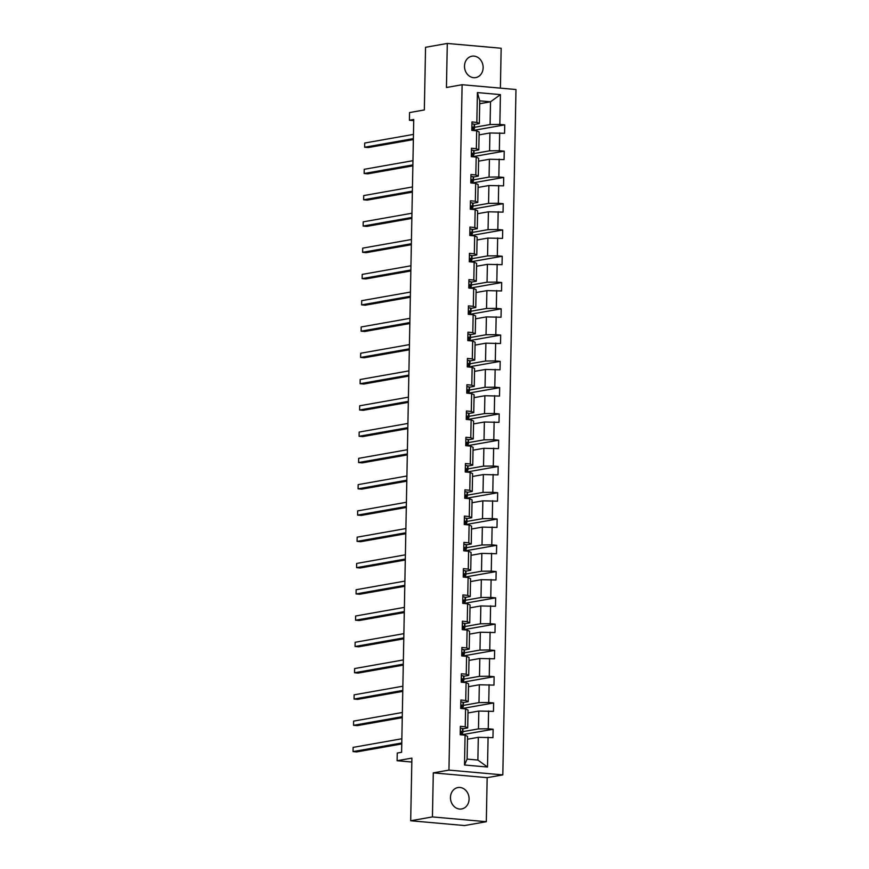 <?xml version="1.0" encoding="UTF-8"?>
<svg xmlns="http://www.w3.org/2000/svg" width="869" height="869" viewBox="0 0 869 869"><rect width="100%" height="100%" fill="white"/><g stroke="black" fill="none" stroke-linecap="round" stroke-linejoin="round"><path stroke-width="1.3" d="M464.502 66.066A10.852 9.266 80 0 0 475.712 77.591A10.852 9.266 80 0 0 483.142 67.728A10.852 9.266 80 0 0 471.932 56.203A10.852 9.266 80 0 0 464.502 66.066M450.468 797.427A10.852 9.266 80 0 0 461.667 808.952A10.852 9.266 80 0 0 469.097 799.089A10.852 9.266 80 0 0 457.887 787.564A10.852 9.266 80 0 0 450.468 797.427M486.314 821.705L487.161 777.657L433.294 772.867L432.447 816.914L486.314 821.705L464.557 825.55L410.689 820.76L411.895 758.105L397.1 760.723L411.819 762.026M432.447 816.914L410.689 820.76M500.392 88.127L501.163 48.24L447.296 43.45L425.549 47.295L424.344 109.95L409.549 112.568L409.408 120.237L413.731 120.617M502.814 774.887L515.98 89.518L462.112 84.727L448.947 770.108L502.814 774.887L487.161 777.657M474.485 127.298L490.083 124.539L490.518 101.803L500.425 94.623L499.849 124.441L504.726 124.875L474.365 130.241M479.688 103.715L490.518 101.803L479.742 100.847L479.308 123.583L474.268 124.473M490.083 124.539L499.849 124.441M473.974 153.574L489.573 150.815L489.92 132.968L504.563 133.294L504.726 124.875M499.686 132.859L499.338 150.717L504.216 151.152L473.855 156.518M473.475 179.85L489.073 177.091L489.41 159.244L504.063 159.57L504.216 151.152M499.186 159.136L498.839 176.994L503.716 177.428L473.355 182.794M472.964 206.127L488.563 203.368L488.91 185.521L503.553 185.847L503.716 177.428M498.676 185.412L498.339 203.27L503.205 203.704L472.845 209.071M472.464 232.403L488.063 229.644L488.4 211.797L503.053 212.123L503.205 203.704M498.176 211.688L497.828 229.546L502.706 229.981L472.345 235.347M471.954 258.68L487.552 255.92L487.9 238.073L502.543 238.399L502.706 229.981M497.665 237.965L497.329 255.823L502.206 256.257L471.845 261.623M471.454 284.956L487.053 282.197L487.39 264.35L502.043 264.676L502.206 256.257M497.166 264.241L496.818 282.099L501.695 282.534L471.335 287.9M470.944 311.232L486.542 308.473L486.89 290.626L501.532 290.952L501.695 282.534M496.655 290.518L496.318 308.376L501.196 308.81L470.835 314.176M470.444 337.509L486.043 334.75L486.39 316.903L501.033 317.228L501.196 308.81M496.156 316.794L495.808 334.652L500.685 335.086L470.325 340.452M469.944 363.785L485.543 361.026L485.88 343.179L500.522 343.505L500.685 335.086M495.645 343.07L495.308 360.928L500.186 361.363L469.825 366.729M469.434 390.062L485.032 387.302L485.38 369.455L500.023 369.781L500.186 361.363M495.145 369.347L494.798 387.205L499.675 387.639L469.314 393.005M468.934 416.338L484.533 413.579L484.869 395.732L499.512 396.058L499.675 387.639M494.635 395.623L494.298 413.481L499.175 413.916L468.815 419.282M468.424 442.614L484.022 439.855L484.37 422.008L499.012 422.334L499.175 413.916M494.135 421.899L493.788 439.757L498.665 440.192L468.304 445.558M467.924 468.891L483.522 466.132L483.859 448.285L498.513 448.61L498.665 440.192M493.635 448.176L493.288 466.034L498.165 466.468L467.804 471.834M467.413 495.167L483.012 492.408L483.36 474.561L498.002 474.887L498.165 466.468M493.125 474.452L492.788 492.31L497.665 492.745L467.305 498.111M466.914 521.443L482.512 518.684L482.849 500.837L497.502 501.163L497.665 492.745M492.625 500.729L492.278 518.587L497.155 519.021L466.794 524.387M466.403 547.72L482.002 544.961L482.349 527.114L496.992 527.44L497.155 519.021M492.115 527.005L491.778 544.863L496.655 545.298L466.295 550.664M465.903 573.996L481.502 571.237L481.839 553.39L496.492 553.716L496.655 545.298M491.615 553.281L491.267 571.139L496.145 571.574L465.784 576.94M465.404 600.273L480.991 597.514L481.339 579.666L495.982 579.992L496.145 571.574M491.104 579.558L490.768 597.416L495.645 597.85L465.284 603.216M464.893 626.549L480.492 623.79L480.839 605.943L495.482 606.269L495.645 597.85M490.605 605.834L490.257 623.692L495.134 624.127L464.774 629.493M464.394 652.825L479.992 650.066L480.329 632.219L494.972 632.545L495.134 624.127M490.094 632.111L489.758 649.969L494.635 650.403L464.274 655.769M463.883 679.102L479.482 676.343L479.829 658.496L494.472 658.821L494.635 650.403M489.595 658.387L489.247 676.245L494.124 676.679L463.764 682.046M463.383 705.378L478.982 702.619L479.319 684.772L493.972 685.098L494.124 676.679M489.095 684.663L488.747 702.521L493.625 702.956L463.264 708.322M462.873 731.655L478.471 728.895L478.819 711.048L493.462 711.374L493.625 702.956M488.584 710.94L488.248 728.798L493.125 729.232L462.753 734.598M488.085 737.216L487.509 767.034L464.502 764.992L465.078 735.174L467.544 736.369L467.098 759.104L477.874 760.06L478.308 737.325L492.962 737.651L493.125 729.232M465.241 726.756L465.578 708.898L468.043 710.092L467.696 727.94L465.241 726.756L460.364 726.321L460.201 734.739L465.078 735.174M465.741 700.479L466.088 682.621L468.543 683.816L468.206 701.663L465.741 700.479L460.863 700.045L460.7 708.463L465.578 708.898M466.251 674.203L466.588 656.345L469.054 657.54L468.706 675.387L466.251 674.203L461.374 673.768L461.211 682.187L466.088 682.621M466.751 647.926L467.098 630.068L469.553 631.263L469.217 649.11L466.751 647.926L461.873 647.492L461.711 655.91L466.588 656.345M467.261 621.65L467.598 603.792L470.064 604.987L469.716 622.834L467.261 621.65L462.384 621.216L462.221 629.634L467.098 630.068M462.851 596.699L462.764 603.368L467.598 603.792M462.721 603.358L462.884 594.939L467.761 595.374L468.109 577.516L463.231 577.081L463.394 568.663L468.272 569.097L468.608 551.239L463.731 550.805L463.894 542.386L468.771 542.821L469.119 524.963L464.242 524.528L464.404 516.11L469.282 516.544L469.618 498.687L464.741 498.252L464.904 489.834L469.781 490.268L470.129 472.41L465.252 471.976L465.404 463.557L470.281 463.992L470.629 446.134L465.751 445.699L465.914 437.281L470.792 437.715L471.128 419.857L466.251 419.423L466.414 411.004L471.291 411.439L471.639 393.581L466.762 393.146L466.925 384.728L471.802 385.163L472.139 367.305L467.261 366.87L467.424 358.452L472.301 358.886L472.649 341.028L467.772 340.594L467.935 332.175L472.812 332.61L473.149 314.752L468.272 314.317L468.434 305.899L473.312 306.333L473.659 288.475L468.782 288.041L468.945 279.622L473.822 280.057L474.159 262.199L469.282 261.765L469.445 253.346L474.322 253.781L474.67 235.923L469.792 235.488L469.944 227.07L474.822 227.504L475.169 209.646L470.292 209.212L470.455 200.793L475.332 201.228L475.669 183.37L470.792 182.935L470.955 174.517L475.832 174.951L476.179 157.093L471.302 156.659L471.465 148.241L476.342 148.675L476.679 130.817L471.802 130.383L471.965 121.964L476.842 122.399L477.418 92.581L500.425 94.623M397.1 760.723L397.252 753.054L401.597 752.282L413.753 119.466L409.408 120.237M476.679 130.817L479.145 132.012L478.797 149.859L473.768 150.75M478.797 149.859L476.342 148.675M479.091 134.88L489.92 132.968M489.573 150.815L499.338 150.717M476.179 157.093L478.634 158.288L478.298 176.135L473.257 177.026M478.298 176.135L475.832 174.951M478.58 161.156L489.41 159.244M489.073 177.091L498.839 176.994M475.669 183.37L478.135 184.565L477.787 202.412L472.758 203.303M477.787 202.412L475.332 201.228M478.08 187.432L488.91 185.521M488.563 203.368L498.339 203.27M475.169 209.646L477.635 210.841L477.287 228.688L472.247 229.579M477.287 228.688L474.822 227.504M477.57 213.709L488.4 211.797M488.063 229.644L497.828 229.546M474.67 235.923L477.124 237.118L476.777 254.965L471.748 255.855M476.777 254.965L474.322 253.781M477.07 239.985L487.9 238.073M487.552 255.92L497.329 255.823M474.159 262.199L476.625 263.394L476.277 281.241L471.237 282.132M476.277 281.241L473.822 280.057M476.57 266.262L487.39 264.35M487.053 282.197L496.818 282.099M473.659 288.475L476.114 289.67L475.777 307.517L470.737 308.408M475.777 307.517L473.312 306.333M476.06 292.538L486.89 290.626M486.542 308.473L496.318 308.376M473.149 314.752L475.615 315.947L475.267 333.794L470.238 334.684M475.267 333.794L472.812 332.61M475.56 318.814L486.39 316.903M486.043 334.75L495.808 334.652M472.649 341.028L475.104 342.223L474.767 360.07L469.727 360.961M474.767 360.07L472.301 358.886M475.05 345.091L485.88 343.179M485.543 361.026L495.308 360.928M472.139 367.305L474.604 368.499L474.257 386.347L469.227 387.237M474.257 386.347L471.802 385.163M474.55 371.367L485.38 369.455M485.032 387.302L494.798 387.205M471.639 393.581L474.094 394.776L473.757 412.623L468.717 413.514M473.757 412.623L471.291 411.439M474.039 397.644L484.869 395.732M484.533 413.579L494.298 413.481M471.128 419.857L473.594 421.052L473.247 438.899L468.217 439.79M473.247 438.899L470.792 437.715M473.54 423.92L484.37 422.008M484.022 439.855L493.788 439.757M470.629 446.134L473.084 447.329L472.747 465.176L467.707 466.066M472.747 465.176L470.281 463.992M473.029 450.196L483.859 448.285M483.522 466.132L493.288 466.034M470.129 472.41L472.584 473.605L472.236 491.452L467.207 492.343M472.236 491.452L469.781 490.268M472.53 476.473L483.36 474.561M483.012 492.408L492.788 492.31M469.618 498.687L472.084 499.881L471.737 517.728L466.696 518.619M471.737 517.728L469.282 516.544M472.03 502.749L482.849 500.837M482.512 518.684L492.278 518.587M469.119 524.963L471.574 526.158L471.237 544.005L466.197 544.896M471.237 544.005L468.771 542.821M471.519 529.025L482.349 527.114M482.002 544.961L491.778 544.863M468.608 551.239L471.074 552.434L470.726 570.281L465.697 571.172M470.726 570.281L468.272 569.097M471.02 555.302L481.839 553.39M481.502 571.237L491.267 571.139M468.109 577.516L470.563 578.711L470.227 596.558L465.187 597.448M470.227 596.558L467.761 595.374M470.509 581.578L481.339 579.666M480.991 597.514L490.768 597.416M469.716 622.834L464.687 623.725M470.01 607.855L480.839 605.943M480.492 623.79L490.257 623.692M469.217 649.11L464.176 650.001M469.499 634.131L480.329 632.219M479.992 650.066L489.758 649.969M468.706 675.387L463.677 676.278M468.999 660.407L479.829 658.496M479.482 676.343L489.247 676.245M468.206 701.663L463.166 702.554M468.489 686.684L479.319 684.772M478.982 702.619L488.747 702.521M467.696 727.94L462.666 728.83M467.989 712.96L478.819 711.048M478.471 728.895L488.248 728.798M464.502 764.992L467.098 759.104M433.294 772.867L448.947 770.108M447.296 43.45L446.449 87.497L462.112 84.727M467.479 739.237L478.308 737.325M477.874 760.06L487.509 767.034M479.308 123.583L476.842 122.399M477.418 92.581L479.742 100.847M460.331 728.081L462.558 728.526L462.905 729.504A12.981 1.521 1.1 0 1 462.916 729.569A12.981 1.521 1.1 0 1 462.905 729.634M460.44 728.07L460.244 734.75M461.472 733.425A12.981 1.521 -178.9 0 0 462.851 732.773A12.981 1.521 -178.9 0 0 462.84 732.708L461.363 731.383L461.33 733.403L462.808 734.729A12.981 1.521 1.1 0 1 462.819 734.794A12.981 1.521 1.1 0 1 462.797 734.859M401.782 742.973L353.042 751.587L353.118 747.383L401.858 738.759M401.76 743.94L356.681 751.913L353.042 751.587L353.118 747.383M460.95 701.794L463.058 702.25L463.405 703.227A12.981 1.521 1.1 0 1 463.416 703.293A12.981 1.521 1.1 0 1 463.405 703.358M461.971 707.149A12.981 1.521 -178.9 0 0 463.362 706.497A12.981 1.521 -178.9 0 0 463.351 706.432L461.873 705.107L461.83 707.127L463.307 708.452A12.981 1.521 1.1 0 1 463.318 708.517A12.981 1.521 1.1 0 1 463.307 708.583M402.282 716.697L353.542 725.311L353.629 721.107L402.369 712.482M402.271 717.664L357.181 725.637L353.542 725.311L353.629 721.107M461.341 675.528L463.568 675.973L463.916 676.951A12.981 1.521 1.1 0 1 463.927 677.016A12.981 1.521 1.1 0 1 463.916 677.081M462.482 680.872A12.981 1.521 -178.9 0 0 463.861 680.221A12.981 1.521 -178.9 0 0 463.85 680.155L462.373 678.83L462.341 680.851L463.818 682.176A12.981 1.521 1.1 0 1 463.829 682.241A12.981 1.521 1.1 0 1 463.807 682.306M402.792 690.42L354.052 699.034L354.128 694.831L402.868 686.206M402.771 691.387L357.691 699.36L354.052 699.034L354.128 694.831M461.841 649.252L464.068 649.697L464.415 650.675A12.981 1.521 1.1 0 1 464.426 650.74A12.981 1.521 1.1 0 1 464.415 650.805M462.981 654.596A12.981 1.521 -178.9 0 0 464.372 653.944A12.981 1.521 -178.9 0 0 464.361 653.879L462.884 652.554L462.84 654.574L464.318 655.899A12.981 1.521 1.1 0 1 464.328 655.965A12.981 1.521 1.1 0 1 464.318 656.03M403.292 664.144L354.552 672.758L354.628 668.554L403.379 659.929M403.281 665.111L358.191 673.084L354.552 672.758L354.628 668.554M462.351 622.975L464.578 623.421L464.926 624.398A12.981 1.521 1.1 0 1 464.937 624.463A12.981 1.521 1.1 0 1 464.915 624.529M462.46 622.964L462.265 629.645M463.492 628.32A12.981 1.521 -178.9 0 0 464.872 627.668A12.981 1.521 -178.9 0 0 464.861 627.603L463.383 626.277L463.351 628.298L464.817 629.623A12.981 1.521 1.1 0 1 464.839 629.688A12.981 1.521 1.1 0 1 464.817 629.753M403.803 637.868L355.052 646.482L355.139 642.278L403.879 633.653M403.781 638.834L358.701 646.808L355.052 646.482L355.139 642.278M462.971 596.688L465.078 597.144L465.426 598.122A12.981 1.521 1.1 0 1 465.436 598.187A12.981 1.521 1.1 0 1 465.426 598.252M463.992 602.043A12.981 1.521 -178.9 0 0 465.382 601.391A12.981 1.521 -178.9 0 0 465.371 601.326L463.894 600.001L463.85 602.021L465.328 603.347A12.981 1.521 1.1 0 1 465.339 603.412A12.981 1.521 1.1 0 1 465.328 603.477M404.302 611.591L355.562 620.205L355.638 616.002L404.389 607.377M404.281 612.558L359.201 620.531L355.562 620.205L355.638 616.002M463.47 570.412L465.588 570.868L465.936 571.845A12.981 1.521 1.1 0 1 465.947 571.911A12.981 1.521 1.1 0 1 465.925 571.976M464.491 575.767A12.981 1.521 -178.9 0 0 465.882 575.115A12.981 1.521 -178.9 0 0 465.871 575.05L464.394 573.725L464.361 575.745L465.827 577.07A12.981 1.521 1.1 0 1 465.838 577.135A12.981 1.521 1.1 0 1 465.827 577.201M404.813 585.315L356.062 593.929L356.149 589.725L404.889 581.1M404.791 586.282L359.701 594.255L356.062 593.929L356.149 589.725M463.981 544.135L466.088 544.591L466.436 545.569A12.981 1.521 1.1 0 1 466.447 545.634A12.981 1.521 1.1 0 1 466.436 545.699M463.774 550.816L463.861 544.19M465.002 549.49A12.981 1.521 -178.9 0 0 466.381 548.839A12.981 1.521 -178.9 0 0 466.371 548.774L464.904 547.448L464.861 549.469L466.338 550.794A12.981 1.521 1.1 0 1 466.349 550.859A12.981 1.521 1.1 0 1 466.338 550.924M405.312 559.039L356.572 567.653L356.648 563.449L405.399 554.824M405.291 560.005L360.211 567.978L356.572 567.653L356.648 563.449M464.361 517.881L466.588 518.315L466.935 519.293A12.981 1.521 1.1 0 1 466.957 519.358A12.981 1.521 1.1 0 1 466.935 519.423M465.502 523.214A12.981 1.521 -178.9 0 0 466.892 522.562A12.981 1.521 -178.9 0 0 466.881 522.497L465.404 521.172L465.36 523.192L466.838 524.518A12.981 1.521 1.1 0 1 466.849 524.583A12.981 1.521 1.1 0 1 466.838 524.648M405.823 532.762L357.072 541.376L357.159 537.172L405.899 528.548M405.801 533.729L360.711 541.702L357.072 541.376L357.159 537.172M464.872 491.604L467.098 492.039L467.446 493.016A12.981 1.521 1.1 0 1 467.457 493.081A12.981 1.521 1.1 0 1 467.446 493.147M466.012 496.938A12.981 1.521 -178.9 0 0 467.392 496.286A12.981 1.521 -178.9 0 0 467.381 496.221L465.903 494.895L465.871 496.916L467.348 498.241A12.981 1.521 1.1 0 1 467.359 498.306A12.981 1.521 1.1 0 1 467.337 498.371M406.323 506.486L357.583 515.1L357.659 510.896L406.399 502.271M406.301 507.453L361.222 515.426L357.583 515.1L357.659 510.896M465.491 465.306L467.598 465.762L467.946 466.74A12.981 1.521 1.1 0 1 467.957 466.805A12.981 1.521 1.1 0 1 467.946 466.87M466.512 470.661A12.981 1.521 -178.9 0 0 467.902 470.01A12.981 1.521 -178.9 0 0 467.891 469.944L466.414 468.619L466.371 470.64L467.848 471.965A12.981 1.521 1.1 0 1 467.859 472.03A12.981 1.521 1.1 0 1 467.848 472.095M406.822 480.209L358.082 488.823L358.169 484.62L406.909 475.995M406.811 481.176L361.721 489.149L358.082 488.823L358.169 484.62M465.99 439.03L468.109 439.486L468.456 440.464A12.981 1.521 1.1 0 1 468.467 440.529A12.981 1.521 1.1 0 1 468.456 440.594M467.022 444.385A12.981 1.521 -178.9 0 0 468.402 443.733A12.981 1.521 -178.9 0 0 468.391 443.668L466.914 442.343L466.881 444.363L468.358 445.688A12.981 1.521 1.1 0 1 468.369 445.754A12.981 1.521 1.1 0 1 468.348 445.819M407.333 453.933L358.593 462.547L358.669 458.343L407.409 449.718M407.311 454.9L362.232 462.873L358.593 462.547L358.669 458.343M466.381 412.775L468.608 413.209L468.956 414.187A12.981 1.521 1.1 0 1 468.967 414.252A12.981 1.521 1.1 0 1 468.956 414.317M467.522 418.108A12.981 1.521 -178.9 0 0 468.912 417.457A12.981 1.521 -178.9 0 0 468.902 417.392L467.424 416.066L467.381 418.087L468.858 419.412A12.981 1.521 1.1 0 1 468.869 419.477A12.981 1.521 1.1 0 1 468.858 419.542M407.833 427.657L359.093 436.271L359.169 432.067L407.919 423.442M407.822 428.623L362.731 436.596L359.093 436.271L359.169 432.067M466.892 386.499L469.119 386.933L469.466 387.911A12.981 1.521 1.1 0 1 469.477 387.976A12.981 1.521 1.1 0 1 469.456 388.041M468.033 391.832A12.981 1.521 -178.9 0 0 469.412 391.18A12.981 1.521 -178.9 0 0 469.401 391.115L467.924 389.79L467.891 391.81L469.369 393.136A12.981 1.521 1.1 0 1 469.379 393.201A12.981 1.521 1.1 0 1 469.358 393.266M408.343 401.38L359.592 409.994L359.679 405.79L408.419 397.166M408.321 402.347L363.242 410.32L359.592 409.994L359.679 405.79M467.392 360.222L469.618 360.657L469.966 361.634A12.981 1.521 1.1 0 1 469.977 361.7A12.981 1.521 1.1 0 1 469.966 361.765M467.511 360.2L467.305 366.881M468.532 365.556A12.981 1.521 -178.9 0 0 469.923 364.904A12.981 1.521 -178.9 0 0 469.912 364.839L468.434 363.514L468.391 365.534L469.868 366.859A12.981 1.521 1.1 0 1 469.879 366.924A12.981 1.521 1.1 0 1 469.868 366.99M408.843 375.104L360.103 383.718L360.179 379.514L408.93 370.889M408.832 376.071L363.742 384.044L360.103 383.718L360.179 379.514M468.011 333.924L470.129 334.38L470.477 335.358A12.981 1.521 1.1 0 1 470.487 335.423A12.981 1.521 1.1 0 1 470.466 335.488M469.043 339.279A12.981 1.521 -178.9 0 0 470.422 338.628A12.981 1.521 -178.9 0 0 470.411 338.562L468.934 337.237L468.902 339.258L470.368 340.583A12.981 1.521 1.1 0 1 470.379 340.648A12.981 1.521 1.1 0 1 470.368 340.713M409.353 348.827L360.602 357.441L360.689 353.238L409.429 344.613M409.332 349.794L364.241 357.767L360.602 357.441L360.689 353.238M468.521 307.648L470.629 308.104L470.976 309.082A12.981 1.521 1.1 0 1 470.987 309.147A12.981 1.521 1.1 0 1 470.976 309.212M469.542 313.003A12.981 1.521 -178.9 0 0 470.922 312.351A12.981 1.521 -178.9 0 0 470.911 312.286L469.445 310.961L469.401 312.981L470.879 314.306A12.981 1.521 1.1 0 1 470.889 314.372A12.981 1.521 1.1 0 1 470.879 314.437M409.853 322.551L361.113 331.165L361.189 326.961L409.94 318.336M409.831 323.518L364.752 331.491L361.113 331.165L361.189 326.961M468.902 281.393L471.139 281.828L471.487 282.805A12.981 1.521 1.1 0 1 471.498 282.87A12.981 1.521 1.1 0 1 471.476 282.936M470.042 286.727A12.981 1.521 -178.9 0 0 471.432 286.075A12.981 1.521 -178.9 0 0 471.422 286.01L469.944 284.684L469.901 286.705L471.378 288.03A12.981 1.521 1.1 0 1 471.389 288.095A12.981 1.521 1.1 0 1 471.378 288.16M410.364 296.275L361.613 304.889L361.7 300.685L410.44 292.06M410.342 297.241L365.252 305.215L361.613 304.889L361.7 300.685M469.412 255.117L471.639 255.551L471.986 256.529A12.981 1.521 1.1 0 1 471.997 256.594A12.981 1.521 1.1 0 1 471.986 256.67M470.553 260.45A12.981 1.521 -178.9 0 0 471.932 259.798A12.981 1.521 -178.9 0 0 471.921 259.733L470.444 258.408L470.411 260.428L471.889 261.754A12.981 1.521 1.1 0 1 471.9 261.819A12.981 1.521 1.1 0 1 471.889 261.884M410.863 269.998L362.123 278.612L362.199 274.408L410.939 265.784M410.841 270.965L365.762 278.938L362.123 278.612L362.199 274.408M469.912 228.84L472.139 229.275L472.486 230.252A12.981 1.521 1.1 0 1 472.497 230.318A12.981 1.521 1.1 0 1 472.486 230.394M471.052 234.174A12.981 1.521 -178.9 0 0 472.443 233.522A12.981 1.521 -178.9 0 0 472.432 233.457L470.955 232.132L470.911 234.152L472.388 235.477A12.981 1.521 1.1 0 1 472.399 235.542A12.981 1.521 1.1 0 1 472.388 235.608M411.363 243.722L362.623 252.336L362.71 248.132L411.45 239.507M411.352 244.689L366.262 252.662L362.623 252.336L362.71 248.132M470.531 202.542L472.649 202.998L472.997 203.976A12.981 1.521 1.1 0 1 473.008 204.041A12.981 1.521 1.1 0 1 472.997 204.117M471.563 207.897A12.981 1.521 -178.9 0 0 472.942 207.246A12.981 1.521 -178.9 0 0 472.932 207.18L471.454 205.855L471.422 207.876L472.899 209.201A12.981 1.521 1.1 0 1 472.91 209.266A12.981 1.521 1.1 0 1 472.888 209.331M411.873 217.446L363.133 226.059L363.209 221.856L411.949 213.231M411.852 218.412L366.772 226.385L363.133 226.059L363.209 221.856M471.041 176.266L473.149 176.722L473.496 177.7A12.981 1.521 1.1 0 1 473.507 177.765A12.981 1.521 1.1 0 1 473.496 177.841M472.063 181.621A12.981 1.521 -178.9 0 0 473.453 180.969A12.981 1.521 -178.9 0 0 473.442 180.904L471.965 179.579L471.921 181.599L473.399 182.924A12.981 1.521 1.1 0 1 473.409 182.99A12.981 1.521 1.1 0 1 473.399 183.055M412.373 191.169L363.633 199.783L363.72 195.579L412.46 186.954M412.362 192.136L367.272 200.109L363.633 199.783L363.72 195.579M471.432 150.011L473.659 150.446L474.007 151.423A12.981 1.521 1.1 0 1 474.018 151.488A12.981 1.521 1.1 0 1 474.007 151.564M472.573 155.345A12.981 1.521 -178.9 0 0 473.953 154.693A12.981 1.521 -178.9 0 0 473.942 154.628L472.464 153.302L472.432 155.323L473.909 156.648A12.981 1.521 1.1 0 1 473.92 156.713A12.981 1.521 1.1 0 1 473.898 156.778M412.884 164.893L364.144 173.507L364.22 169.303L412.96 160.678M412.862 165.86L367.783 173.833L364.144 173.507L364.22 169.303M471.932 123.735L474.159 124.169L474.507 125.147A12.981 1.521 1.1 0 1 474.517 125.212A12.981 1.521 1.1 0 1 474.507 125.288M473.073 129.068A12.981 1.521 -178.9 0 0 474.463 128.416A12.981 1.521 -178.9 0 0 474.452 128.351L472.975 127.026L472.932 129.046L474.409 130.372A12.981 1.521 1.1 0 1 474.42 130.437A12.981 1.521 1.1 0 1 474.409 130.502M413.383 138.616L364.643 147.23L364.719 143.027L413.47 134.402M413.372 139.583L368.282 147.556L364.643 147.23L364.719 143.027M462.905 729.504L462.84 732.708M462.46 733.751L462.438 734.946M462.558 728.526L462.493 731.731M460.874 701.826L460.744 708.474M463.405 703.227L463.351 706.432M462.96 707.475L462.938 708.669M463.058 702.25L463.003 705.454M461.385 675.55L461.254 682.198M463.916 676.951L463.85 680.155M463.47 681.198L463.438 682.393M463.568 675.973L463.503 679.178M461.884 649.273L461.754 655.921M464.415 650.675L464.361 653.879M463.97 654.922L463.948 656.117M464.068 649.697L464.013 652.901M464.926 624.398L464.861 627.603M464.47 628.645L464.448 629.84M464.578 623.421L464.513 626.625M465.426 598.122L465.371 601.326M464.98 602.369L464.958 603.564M465.078 597.144L465.013 600.349M463.394 570.444L463.275 577.092M465.936 571.845L465.871 575.05M465.48 576.093L465.458 577.288M465.588 570.868L465.523 574.072M466.436 545.569L466.371 548.774M465.99 549.816L465.969 551.011M466.088 544.591L466.023 547.796M464.404 517.891L464.285 524.539M466.935 519.293L466.881 522.497M466.49 523.54L466.468 524.735M466.588 518.315L466.534 521.519M464.915 491.615L464.785 498.263M467.446 493.016L467.381 496.221M467.001 497.264L466.979 498.458M467.098 492.039L467.033 495.243M465.415 465.339L465.284 471.986M467.946 466.74L467.891 469.944M467.5 470.987L467.479 472.182M467.598 465.762L467.544 468.967M465.925 439.062L465.795 445.71M468.456 440.464L468.391 443.668M468.011 444.711L467.978 445.906M468.109 439.486L468.043 442.69M466.425 412.786L466.295 419.434M468.956 414.187L468.902 417.392M468.51 418.434L468.489 419.629M468.608 413.209L468.554 416.414M466.925 386.509L466.805 393.157M469.466 387.911L469.401 391.115M469.01 392.158L468.988 393.353M469.119 386.933L469.054 390.138M469.966 361.634L469.912 364.839M469.521 365.882L469.499 367.076M469.618 360.657L469.564 363.861M467.935 333.957L467.815 340.605M470.477 335.358L470.411 338.562M470.02 339.605L469.999 340.8M470.129 334.38L470.064 337.585M468.445 307.68L468.315 314.328M470.976 309.082L470.911 312.286M470.531 313.329L470.509 314.524M470.629 308.104L470.563 311.308M468.945 281.404L468.825 288.052M471.487 282.805L471.422 286.01M471.031 287.052L471.009 288.247M471.139 281.828L471.074 285.032M469.456 255.128L469.325 261.775M471.986 256.529L471.921 259.733M471.541 260.776L471.519 261.971M471.639 255.551L471.574 258.756M469.955 228.851L469.825 235.499M472.486 230.252L472.432 233.457M472.041 234.5L472.019 235.695M472.139 229.275L472.084 232.479M470.466 202.575L470.335 209.223M472.997 203.976L472.932 207.18M472.551 208.223L472.53 209.418M472.649 202.998L472.584 206.203M470.965 176.298L470.835 182.946M473.496 177.7L473.442 180.904M473.051 181.947L473.029 183.142M473.149 176.722L473.094 179.926M471.476 150.022L471.346 156.67M474.007 151.423L473.942 154.628M473.562 155.67L473.529 156.865M473.659 150.446L473.594 153.65M471.976 123.746L471.845 130.393M474.507 125.147L474.452 128.351M474.061 129.394L474.039 130.589M474.159 124.169L474.105 127.374M462.851 732.773L462.916 729.569M463.362 706.497L463.416 703.293M463.861 680.221L463.927 677.016M464.372 653.944L464.426 650.74M464.872 627.668L464.937 624.463M465.382 601.391L465.436 598.187M465.882 575.115L465.947 571.911M466.381 548.839L466.447 545.634M466.892 522.562L466.957 519.358M467.392 496.286L467.457 493.081M467.902 470.01L467.957 466.805M468.402 443.733L468.467 440.529M468.912 417.457L468.967 414.252M469.412 391.18L469.477 387.976M469.923 364.904L469.977 361.7M470.422 338.628L470.487 335.423M470.922 312.351L470.987 309.147M471.432 286.075L471.498 282.87M471.932 259.798L471.997 256.594M472.443 233.522L472.497 230.318M472.942 207.246L473.008 204.041M473.453 180.969L473.507 177.765M473.953 154.693L474.018 151.488M474.463 128.416L474.517 125.212"/></g></svg>
